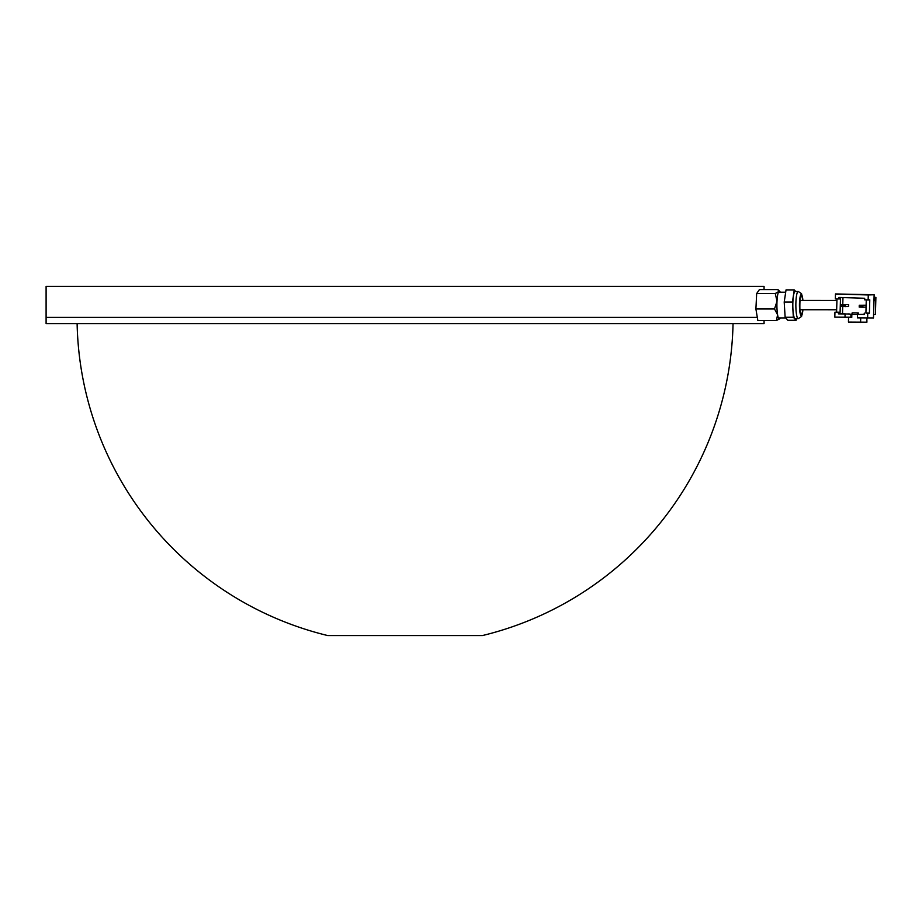 <?xml version="1.0" encoding="UTF-8"?>
<svg xmlns="http://www.w3.org/2000/svg" width="922" height="922" viewBox="0 0 922 922"><rect width="100%" height="100%" fill="white"/><g stroke="black" fill="none" stroke-linecap="round" stroke-linejoin="round"><path stroke-width="1.38" d="M764.061 320.545L764.061 323.587L46.1 323.587L46.1 317.387L757.308 317.387L46.1 317.387L46.1 286.442L764.061 286.442L764.061 289.635M733.048 323.587A328.036 328.036 0 0 1 482.448 635.558L327.713 635.558A328.036 328.036 0 0 1 77.114 323.587M842.708 306.588L842.501 313.687L851.847 314.367M875.9 297.38L874.068 297.368L875.9 297.38L875.404 314.54L873.572 314.621M866.127 305.217L859.258 305.251L866.127 305.228M848.689 304.675L841.648 304.698L848.689 304.675L848.643 306.53L841.59 306.553L841.648 304.698L842.097 305.966L844.529 306.035L844.552 305.424L842.12 305.343M858.29 314.425L858.336 313.019L852.182 312.858L858.336 313.019M866.277 299.869L865.908 313.054L869.4 313.157L869.78 299.857L868.132 299.927L868.282 294.971L835.47 293.957L874.137 294.74L873.48 317.94L857.437 317.86L857.541 314.46L864.225 314.367M842.962 297.587L842.766 304.652M851.755 317.318L851.375 314.356M857.529 314.598L851.836 314.414L851.755 317.514L848.563 317.41L851.294 317.306M850.937 314.344L850.845 317.237L834.813 317.156L834.952 312.201L838.444 312.316L838.398 313.86L845.082 314.068L844.99 317.468M835.47 293.957L835.332 298.901L840.472 298.947L840.092 312.247L838.444 312.316M868.132 299.927L864.64 299.811L864.686 298.267L838.87 297.46L838.824 299.016M867.614 318.171L867.752 313.226L865.908 313.054M857.541 314.46L864.214 314.667L864.26 313.111M869.4 313.157L867.752 313.226M874.137 294.74L868.282 294.971M836.969 298.959L836.6 312.132L834.952 312.201M849.185 313.895L845.082 314.068M842.501 313.687L838.398 313.86M836.6 312.132L840.092 312.247M844.552 305.424L845.29 304.813L845.232 306.669L844.529 306.035M862.162 305.966L859.73 305.897L859.719 306.507L862.151 306.588L862.911 305.366L862.854 307.222L866.069 307.095M862.151 306.588L862.854 307.222L859.212 307.107L859.258 305.251L859.73 305.897M859.719 306.507L859.212 307.107M841.59 306.553L842.097 305.966M873.975 300.699L875.105 300.653L875.197 297.403M875.105 300.653L873.975 300.618M866.853 318.148L866.911 322.17L848.436 322.055L848.563 317.41M860.583 322.435L860.71 317.963M857.956 313.042L857.644 314.448M851.836 314.414L852.182 312.858M798.233 318.712L795.179 318.712A13.611 2.363 -90 0 1 792.851 307.36A13.611 2.363 -90 0 1 794.407 292.228A13.611 2.363 -90 0 1 795.179 291.479L798.233 291.479A13.611 2.363 -90 0 0 797.449 292.228A13.611 2.363 -90 0 0 795.893 307.36A13.611 2.363 -90 0 0 798.233 318.712L801.598 316.407L802.97 309.734M796.331 318.712L796.101 320.28L787.872 320.28L785.129 317.26L784.207 302.07L786.04 289.9L794.268 289.9L795.686 291.479M796.101 320.28L793.358 317.26L792.436 302.07L794.268 289.9M784.207 302.07L792.436 302.07M785.129 317.26L793.358 317.26M775.275 293.519L777.004 301.24A13.922 2.42 90 0 0 776.981 308.455A13.922 2.42 90 0 0 777.592 314.759L776.439 320.545L757.838 320.545L755.902 308.974L756.674 293.519L759.382 289.635L777.984 289.635L779.758 291.387A13.922 2.42 90 0 0 778.744 291.571L775.275 293.519L756.674 293.519M777.984 289.635L778.744 291.571A13.922 2.42 90 0 0 777.004 301.24L774.503 308.974L777.592 314.759A13.922 2.42 90 0 0 779.758 318.805A13.922 2.42 90 0 0 779.92 318.609A13.922 2.42 90 0 0 780.266 317.929M774.503 308.974L755.902 308.974M776.439 320.545L779.92 318.609M780.266 292.251A13.922 2.42 90 0 0 779.758 291.387M802.912 300.445A10.522 1.832 90 0 0 800.676 295.155A10.522 1.832 90 0 0 799.547 308.547A10.522 1.832 90 0 0 801.875 315.024A10.522 1.832 90 0 0 802.912 309.734M802.67 309.734A9.289 1.613 -90 0 1 801.806 313.86A9.289 1.613 -90 0 1 799.754 308.144A9.289 1.613 -90 0 1 800.745 296.319A9.289 1.613 -90 0 1 802.67 300.445M836.657 309.757L799.939 309.734M799.939 300.445L836.922 300.48M800.227 312.143L800.469 312.489C799.339 313.434 800.031 293.83 800.469 297.702L800.469 297.702M778.399 317.929L785.74 317.929M778.399 292.251L785.682 292.251M802.97 300.445L801.552 293.68L798.233 291.479"/></g></svg>
